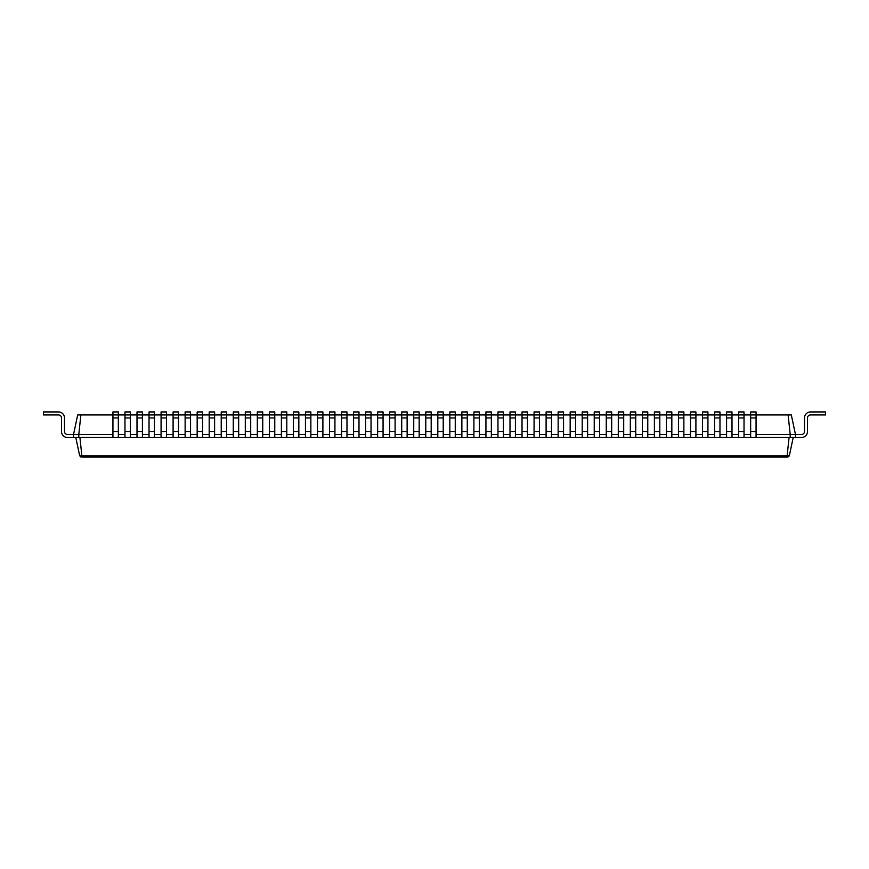 <?xml version="1.0" encoding="UTF-8"?>
<svg xmlns="http://www.w3.org/2000/svg" width="869" height="869" viewBox="0 0 869 869"><rect width="100%" height="100%" fill="white"/><g stroke="black" fill="none" stroke-linecap="round" stroke-linejoin="round"><path stroke-width="1.3" d="M80.871 414.947L78.797 434.5L73.528 434.5L77.689 414.947L118.347 414.947L118.347 411.939L112.937 411.939L112.937 437.509L795.472 437.509L795.472 434.5L801.49 434.5A3.009 3.009 0 0 0 804.498 431.491L804.498 417.956A6.018 6.018 0 0 1 810.505 411.939L825.55 411.939L825.55 414.947L810.505 414.947A3.009 3.009 0 0 0 807.497 417.956L807.497 431.491A6.018 6.018 0 0 1 801.49 437.509L795.472 437.509M124.973 437.509L124.973 414.947L130.383 414.947L130.383 411.939L124.973 411.939L124.973 414.947L118.347 414.947L118.347 437.509M124.973 417.956L130.383 417.956L130.383 414.947L136.998 414.947L136.998 437.509M136.998 417.956L142.418 417.956L142.418 414.947L136.998 414.947L136.998 411.939L142.418 411.939L142.418 414.947L149.033 414.947L149.033 437.509M149.033 417.956L154.443 417.956L154.443 414.947L149.033 414.947L149.033 411.939L154.443 411.939L154.443 414.947L161.069 414.947L161.069 437.509M161.069 417.956L166.479 417.956L166.479 414.947L161.069 414.947L161.069 411.939L166.479 411.939L166.479 414.947L173.094 414.947L173.094 437.509M173.094 417.956L178.514 417.956L178.514 414.947L173.094 414.947L173.094 411.939L178.514 411.939L178.514 414.947L185.13 414.947L185.13 437.509M185.13 417.956L190.55 417.956L190.55 414.947L185.13 414.947L185.13 411.939L190.55 411.939L190.55 414.947L197.165 414.947L197.165 437.509M197.165 417.956L202.575 417.956L202.575 414.947L197.165 414.947L197.165 411.939L202.575 411.939L202.575 414.947L209.19 414.947L209.19 437.509M209.19 417.956L214.61 417.956L214.61 414.947L209.19 414.947L209.19 411.939L214.61 411.939L214.61 414.947L221.226 414.947L221.226 437.509M221.226 417.956L226.646 417.956L226.646 414.947L221.226 414.947L221.226 411.939L226.646 411.939L226.646 414.947L233.261 414.947L233.261 437.509M233.261 417.956L238.671 417.956L238.671 414.947L233.261 414.947L233.261 411.939L238.671 411.939L238.671 414.947L245.297 414.947L245.297 437.509M245.297 417.956L250.707 417.956L250.707 414.947L245.297 414.947L245.297 411.939L250.707 411.939L250.707 414.947L257.322 414.947L257.322 437.509M257.322 417.956L262.742 417.956L262.742 414.947L257.322 414.947L257.322 411.939L262.742 411.939L262.742 414.947L269.357 414.947L269.357 437.509M269.357 417.956L274.767 417.956L274.767 414.947L269.357 414.947L269.357 411.939L274.767 411.939L274.767 414.947L281.393 414.947L281.393 437.509M281.393 417.956L286.803 417.956L286.803 414.947L281.393 414.947L281.393 411.939L286.803 411.939L286.803 414.947L293.418 414.947L293.418 437.509M293.418 417.956L298.838 417.956L298.838 414.947L293.418 414.947L293.418 411.939L298.838 411.939L298.838 414.947L305.453 414.947L305.453 437.509M305.453 417.956L310.863 417.956L310.863 414.947L305.453 414.947L305.453 411.939L310.863 411.939L310.863 414.947L317.489 414.947L317.489 437.509M317.489 417.956L322.899 417.956L322.899 414.947L317.489 414.947L317.489 411.939L322.899 411.939L322.899 414.947L329.514 414.947L329.514 437.509M329.514 417.956L334.934 417.956L334.934 414.947L329.514 414.947L329.514 411.939L334.934 411.939L334.934 414.947L341.55 414.947L341.55 437.509M341.55 417.956L346.97 417.956L346.97 414.947L341.55 414.947L341.55 411.939L346.97 411.939L346.97 414.947L353.585 414.947L353.585 437.509M353.585 417.956L358.995 417.956L358.995 414.947L353.585 414.947L353.585 411.939L358.995 411.939L358.995 414.947L365.61 414.947L365.61 437.509M365.61 417.956L371.03 417.956L371.03 414.947L365.61 414.947L365.61 411.939L371.03 411.939L371.03 414.947L377.646 414.947L377.646 437.509M377.646 417.956L383.066 417.956L383.066 414.947L377.646 414.947L377.646 411.939L383.066 411.939L383.066 414.947L389.681 414.947L389.681 437.509M389.681 417.956L395.091 417.956L395.091 414.947L389.681 414.947L389.681 411.939L395.091 411.939L395.091 414.947L401.717 414.947L401.717 437.509M401.717 417.956L407.126 417.956L407.126 414.947L401.717 414.947L401.717 411.939L407.126 411.939L407.126 414.947L413.742 414.947L413.742 437.509M413.742 417.956L419.162 417.956L419.162 414.947L413.742 414.947L413.742 411.939L419.162 411.939L419.162 414.947L425.777 414.947L425.777 437.509M425.777 417.956L431.187 417.956L431.187 414.947L425.777 414.947L425.777 411.939L431.187 411.939L431.187 414.947L437.813 414.947L437.813 437.509M437.813 417.956L443.223 417.956L443.223 414.947L437.813 414.947L437.813 411.939L443.223 411.939L443.223 414.947L449.838 414.947L449.838 437.509M449.838 417.956L455.258 417.956L455.258 414.947L449.838 414.947L449.838 411.939L455.258 411.939L455.258 414.947L461.873 414.947L461.873 437.509M461.873 417.956L467.283 417.956L467.283 414.947L461.873 414.947L461.873 411.939L467.283 411.939L467.283 414.947L473.909 414.947L473.909 437.509M473.909 417.956L479.319 417.956L479.319 414.947L473.909 414.947L473.909 411.939L479.319 411.939L479.319 414.947L485.934 414.947L485.934 437.509M485.934 417.956L491.354 417.956L491.354 414.947L485.934 414.947L485.934 411.939L491.354 411.939L491.354 414.947L497.97 414.947L497.97 437.509M497.97 417.956L503.39 417.956L503.39 414.947L497.97 414.947L497.97 411.939L503.39 411.939L503.39 414.947L510.005 414.947L510.005 437.509M510.005 417.956L515.415 417.956L515.415 414.947L510.005 414.947L510.005 411.939L515.415 411.939L515.415 414.947L522.03 414.947L522.03 437.509M522.03 417.956L527.45 417.956L527.45 414.947L522.03 414.947L522.03 411.939L527.45 411.939L527.45 414.947L534.066 414.947L534.066 437.509M534.066 417.956L539.486 417.956L539.486 414.947L534.066 414.947L534.066 411.939L539.486 411.939L539.486 414.947L546.101 414.947L546.101 437.509M546.101 417.956L551.511 417.956L551.511 414.947L546.101 414.947L546.101 411.939L551.511 411.939L551.511 414.947L558.137 414.947L558.137 437.509M558.137 417.956L563.546 417.956L563.546 414.947L558.137 414.947L558.137 411.939L563.546 411.939L563.546 414.947L570.162 414.947L570.162 437.509M570.162 417.956L575.582 417.956L575.582 414.947L570.162 414.947L570.162 411.939L575.582 411.939L575.582 414.947L582.197 414.947L582.197 437.509M582.197 417.956L587.607 417.956L587.607 414.947L582.197 414.947L582.197 411.939L587.607 411.939L587.607 414.947L594.233 414.947L594.233 437.509M594.233 417.956L599.643 417.956L599.643 414.947L594.233 414.947L594.233 411.939L599.643 411.939L599.643 414.947L606.258 414.947L606.258 437.509M606.258 417.956L611.678 417.956L611.678 414.947L606.258 414.947L606.258 411.939L611.678 411.939L611.678 414.947L618.293 414.947L618.293 437.509M618.293 417.956L623.703 417.956L623.703 414.947L618.293 414.947L618.293 411.939L623.703 411.939L623.703 414.947L630.329 414.947L630.329 437.509M630.329 417.956L635.739 417.956L635.739 414.947L630.329 414.947L630.329 411.939L635.739 411.939L635.739 414.947L642.354 414.947L642.354 437.509M642.354 417.956L647.774 417.956L647.774 414.947L642.354 414.947L642.354 411.939L647.774 411.939L647.774 414.947L654.39 414.947L654.39 437.509M654.39 417.956L659.81 417.956L659.81 414.947L654.39 414.947L654.39 411.939L659.81 411.939L659.81 414.947L666.425 414.947L666.425 437.509M666.425 417.956L671.835 417.956L671.835 414.947L666.425 414.947L666.425 411.939L671.835 411.939L671.835 414.947L678.45 414.947L678.45 437.509M678.45 417.956L683.87 417.956L683.87 414.947L678.45 414.947L678.45 411.939L683.87 411.939L683.87 414.947L690.486 414.947L690.486 437.509M690.486 417.956L695.906 417.956L695.906 414.947L690.486 414.947L690.486 411.939L695.906 411.939L695.906 414.947L702.521 414.947L702.521 437.509M702.521 417.956L707.931 417.956L707.931 414.947L702.521 414.947L702.521 411.939L707.931 411.939L707.931 414.947L714.557 414.947L714.557 437.509M714.557 417.956L719.966 417.956L719.966 414.947L714.557 414.947L714.557 411.939L719.966 411.939L719.966 414.947L726.582 414.947L726.582 437.509M726.582 417.956L732.002 417.956L732.002 414.947L726.582 414.947L726.582 411.939L732.002 411.939L732.002 414.947L738.617 414.947L738.617 437.509M738.617 417.956L744.027 417.956L744.027 414.947L738.617 414.947L738.617 411.939L744.027 411.939L744.027 414.947L750.653 414.947L750.653 437.509M750.653 417.956L756.063 417.956L756.063 414.947L750.653 414.947L750.653 411.939L756.063 411.939L756.063 414.947L788.129 414.947L790.203 434.5L795.472 434.5L791.311 414.947L788.129 414.947M756.063 434.5L790.203 434.5L790.203 437.509M744.027 434.5L750.653 434.5M732.002 434.5L738.617 434.5M719.966 434.5L726.582 434.5M707.931 434.5L714.557 434.5M695.906 434.5L702.521 434.5M683.87 434.5L690.486 434.5M671.835 434.5L678.45 434.5M659.81 434.5L666.425 434.5M647.774 434.5L654.39 434.5M635.739 434.5L642.354 434.5M623.703 434.5L630.329 434.5M611.678 434.5L618.293 434.5M599.643 434.5L606.258 434.5M587.607 434.5L594.233 434.5M575.582 434.5L582.197 434.5M563.546 434.5L570.162 434.5M551.511 434.5L558.137 434.5M539.486 434.5L546.101 434.5M527.45 434.5L534.066 434.5M515.415 434.5L522.03 434.5M503.39 434.5L510.005 434.5M491.354 434.5L497.97 434.5M479.319 434.5L485.934 434.5M467.283 434.5L473.909 434.5M455.258 434.5L461.873 434.5M443.223 434.5L449.838 434.5M431.187 434.5L437.813 434.5M419.162 434.5L425.777 434.5M407.126 434.5L413.742 434.5M395.091 434.5L401.717 434.5M383.066 434.5L389.681 434.5M371.03 434.5L377.646 434.5M358.995 434.5L365.61 434.5M346.97 434.5L353.585 434.5M334.934 434.5L341.55 434.5M322.899 434.5L329.514 434.5M310.863 434.5L317.489 434.5M298.838 434.5L305.453 434.5M286.803 434.5L293.418 434.5M274.767 434.5L281.393 434.5M262.742 434.5L269.357 434.5M250.707 434.5L257.322 434.5M238.671 434.5L245.297 434.5M226.646 434.5L233.261 434.5M214.61 434.5L221.226 434.5M202.575 434.5L209.19 434.5M190.55 434.5L197.165 434.5M178.514 434.5L185.13 434.5M166.479 434.5L173.094 434.5M154.443 434.5L161.069 434.5M142.418 434.5L149.033 434.5M130.383 434.5L136.998 434.5M118.347 434.5L124.973 434.5M67.51 434.5A3.009 3.009 0 0 1 64.502 431.491A3.009 3.009 0 0 0 67.51 434.5A3.009 3.009 0 0 1 64.502 431.491A3.009 3.009 0 0 0 67.51 434.5A3.009 3.009 0 0 1 64.502 431.491A3.009 3.009 0 0 0 67.51 434.5A3.009 3.009 0 0 1 64.502 431.491A3.009 3.009 0 0 0 67.51 434.5A3.009 3.009 0 0 1 64.502 431.491A3.009 3.009 0 0 0 67.51 434.5A3.009 3.009 0 0 1 64.502 431.491A3.009 3.009 0 0 0 67.51 434.5A3.009 3.009 0 0 1 64.502 431.491A3.009 3.009 0 0 0 67.51 434.5A3.009 3.009 0 0 1 64.502 431.491A3.009 3.009 0 0 0 67.51 434.5A3.009 3.009 0 0 1 64.502 431.491A3.009 3.009 0 0 0 67.51 434.5A3.009 3.009 0 0 1 64.502 431.491A3.009 3.009 0 0 0 67.51 434.5A3.009 3.009 0 0 1 64.502 431.491A3.009 3.009 0 0 0 67.51 434.5A3.009 3.009 0 0 1 64.502 431.491A3.009 3.009 0 0 0 67.51 434.5A3.009 3.009 0 0 1 64.502 431.491A3.009 3.009 0 0 0 67.51 434.5A3.009 3.009 0 0 1 64.502 431.491A3.009 3.009 0 0 0 67.51 434.5A3.009 3.009 0 0 1 64.502 431.491A3.009 3.009 0 0 0 67.51 434.5A3.009 3.009 0 0 1 64.502 431.491A3.009 3.009 0 0 0 67.51 434.5A3.009 3.009 0 0 1 64.502 431.491A3.009 3.009 0 0 0 67.51 434.5A3.009 3.009 0 0 1 64.502 431.491A3.009 3.009 0 0 0 67.51 434.5A3.009 3.009 0 0 1 64.502 431.491A3.009 3.009 0 0 0 67.51 434.5A3.009 3.009 0 0 1 64.502 431.491A3.009 3.009 0 0 0 67.51 434.5A3.009 3.009 0 0 1 64.502 431.491A3.009 3.009 0 0 0 67.51 434.5A3.009 3.009 0 0 1 64.502 431.491A3.009 3.009 0 0 0 67.51 434.5A3.009 3.009 0 0 1 64.502 431.491A3.009 3.009 0 0 0 67.51 434.5A3.009 3.009 0 0 1 64.502 431.491A3.009 3.009 0 0 0 67.51 434.5A3.009 3.009 0 0 1 64.502 431.491A3.009 3.009 0 0 0 67.51 434.5A3.009 3.009 0 0 1 64.502 431.491A3.009 3.009 0 0 0 67.51 434.5A3.009 3.009 0 0 1 64.502 431.491A3.009 3.009 0 0 0 67.51 434.5L73.528 434.5L73.528 437.509L78.797 437.509L78.797 434.5L112.937 434.5M78.797 437.509L112.937 437.509M789.074 437.509L787.118 455.888L789.313 455.888L787.835 457.061L82.479 457.061L81.882 455.888L82.479 457.061L79.698 455.888L81.882 455.888L82.479 457.061M79.926 437.509L81.871 455.867L787.118 455.867M756.063 417.956L756.063 437.509M744.027 417.956L744.027 437.509M130.383 417.956L130.383 437.509M732.002 417.956L732.002 437.509M142.418 417.956L142.418 437.509M719.966 417.956L719.966 437.509M154.443 417.956L154.443 437.509M707.931 417.956L707.931 437.509M166.479 417.956L166.479 437.509M695.906 417.956L695.906 437.509M178.514 417.956L178.514 437.509M683.87 417.956L683.87 437.509M190.55 417.956L190.55 437.509M671.835 417.956L671.835 437.509M202.575 417.956L202.575 437.509M659.81 417.956L659.81 437.509M214.61 417.956L214.61 437.509M647.774 417.956L647.774 437.509M226.646 417.956L226.646 437.509M635.739 417.956L635.739 437.509M238.671 417.956L238.671 437.509M623.703 417.956L623.703 437.509M250.707 417.956L250.707 437.509M611.678 417.956L611.678 437.509M262.742 417.956L262.742 437.509M599.643 417.956L599.643 437.509M274.767 417.956L274.767 437.509M587.607 417.956L587.607 437.509M286.803 417.956L286.803 437.509M575.582 417.956L575.582 437.509M298.838 417.956L298.838 437.509M563.546 417.956L563.546 437.509M310.863 417.956L310.863 437.509M551.511 417.956L551.511 437.509M322.899 417.956L322.899 437.509M539.486 417.956L539.486 437.509M334.934 417.956L334.934 437.509M527.45 417.956L527.45 437.509M346.97 417.956L346.97 437.509M515.415 417.956L515.415 437.509M358.995 417.956L358.995 437.509M503.39 417.956L503.39 437.509M371.03 417.956L371.03 437.509M491.354 417.956L491.354 437.509M383.066 417.956L383.066 437.509M479.319 417.956L479.319 437.509M395.091 417.956L395.091 437.509M467.283 417.956L467.283 437.509M407.126 417.956L407.126 437.509M455.258 417.956L455.258 437.509M419.162 417.956L419.162 437.509M443.223 417.956L443.223 437.509M431.187 417.956L431.187 437.509M793.212 437.509L789.313 455.867M787.118 455.888L786.521 457.061M75.788 437.509L79.698 455.888M64.502 417.956L64.502 431.491L64.502 417.956A6.018 6.018 0 0 0 58.495 411.939L43.45 411.939L43.45 414.947L58.495 414.947A3.009 3.009 0 0 1 61.503 417.956L61.503 431.491A6.018 6.018 0 0 0 67.51 437.509L73.528 437.509M801.49 434.5A3.009 3.009 0 0 0 804.498 431.491A3.009 3.009 0 0 1 801.49 434.5A3.009 3.009 0 0 0 804.498 431.491A3.009 3.009 0 0 1 801.49 434.5A3.009 3.009 0 0 0 804.498 431.491A3.009 3.009 0 0 1 801.49 434.5A3.009 3.009 0 0 0 804.498 431.491A3.009 3.009 0 0 1 801.49 434.5A3.009 3.009 0 0 0 804.498 431.491A3.009 3.009 0 0 1 801.49 434.5A3.009 3.009 0 0 0 804.498 431.491A3.009 3.009 0 0 1 801.49 434.5A3.009 3.009 0 0 0 804.498 431.491A3.009 3.009 0 0 1 801.49 434.5A3.009 3.009 0 0 0 804.498 431.491A3.009 3.009 0 0 1 801.49 434.5A3.009 3.009 0 0 0 804.498 431.491A3.009 3.009 0 0 1 801.49 434.5A3.009 3.009 0 0 0 804.498 431.491A3.009 3.009 0 0 1 801.49 434.5A3.009 3.009 0 0 0 804.498 431.491A3.009 3.009 0 0 1 801.49 434.5A3.009 3.009 0 0 0 804.498 431.491A3.009 3.009 0 0 1 801.49 434.5A3.009 3.009 0 0 0 804.498 431.491A3.009 3.009 0 0 1 801.49 434.5A3.009 3.009 0 0 0 804.498 431.491A3.009 3.009 0 0 1 801.49 434.5A3.009 3.009 0 0 0 804.498 431.491A3.009 3.009 0 0 1 801.49 434.5A3.009 3.009 0 0 0 804.498 431.491A3.009 3.009 0 0 1 801.49 434.5A3.009 3.009 0 0 0 804.498 431.491A3.009 3.009 0 0 1 801.49 434.5A3.009 3.009 0 0 0 804.498 431.491A3.009 3.009 0 0 1 801.49 434.5A3.009 3.009 0 0 0 804.498 431.491A3.009 3.009 0 0 1 801.49 434.5A3.009 3.009 0 0 0 804.498 431.491A3.009 3.009 0 0 1 801.49 434.5A3.009 3.009 0 0 0 804.498 431.491A3.009 3.009 0 0 1 801.49 434.5A3.009 3.009 0 0 0 804.498 431.491A3.009 3.009 0 0 1 801.49 434.5A3.009 3.009 0 0 0 804.498 431.491A3.009 3.009 0 0 1 801.49 434.5A3.009 3.009 0 0 0 804.498 431.491A3.009 3.009 0 0 1 801.49 434.5A3.009 3.009 0 0 0 804.498 431.491A3.009 3.009 0 0 1 801.49 434.5A3.009 3.009 0 0 0 804.498 431.491A3.009 3.009 0 0 1 801.49 434.5A3.009 3.009 0 0 0 804.498 431.491L804.498 417.956M810.505 414.947A3.009 3.009 0 0 0 807.497 417.956A3.009 3.009 0 0 1 810.505 414.947A3.009 3.009 0 0 0 807.497 417.956A3.009 3.009 0 0 1 810.505 414.947A3.009 3.009 0 0 0 807.497 417.956A3.009 3.009 0 0 1 810.505 414.947A3.009 3.009 0 0 0 807.497 417.956A3.009 3.009 0 0 1 810.505 414.947A3.009 3.009 0 0 0 807.497 417.956A3.009 3.009 0 0 1 810.505 414.947A3.009 3.009 0 0 0 807.497 417.956A3.009 3.009 0 0 1 810.505 414.947A3.009 3.009 0 0 0 807.497 417.956A3.009 3.009 0 0 1 810.505 414.947A3.009 3.009 0 0 0 807.497 417.956A3.009 3.009 0 0 1 810.505 414.947A3.009 3.009 0 0 0 807.497 417.956A3.009 3.009 0 0 1 810.505 414.947A3.009 3.009 0 0 0 807.497 417.956A3.009 3.009 0 0 1 810.505 414.947A3.009 3.009 0 0 0 807.497 417.956A3.009 3.009 0 0 1 810.505 414.947A3.009 3.009 0 0 0 807.497 417.956A3.009 3.009 0 0 1 810.505 414.947A3.009 3.009 0 0 0 807.497 417.956A3.009 3.009 0 0 1 810.505 414.947A3.009 3.009 0 0 0 807.497 417.956A3.009 3.009 0 0 1 810.505 414.947A3.009 3.009 0 0 0 807.497 417.956A3.009 3.009 0 0 1 810.505 414.947A3.009 3.009 0 0 0 807.497 417.956A3.009 3.009 0 0 1 810.505 414.947A3.009 3.009 0 0 0 807.497 417.956A3.009 3.009 0 0 1 810.505 414.947A3.009 3.009 0 0 0 807.497 417.956A3.009 3.009 0 0 1 810.505 414.947A3.009 3.009 0 0 0 807.497 417.956A3.009 3.009 0 0 1 810.505 414.947A3.009 3.009 0 0 0 807.497 417.956A3.009 3.009 0 0 1 810.505 414.947A3.009 3.009 0 0 0 807.497 417.956A3.009 3.009 0 0 1 810.505 414.947A3.009 3.009 0 0 0 807.497 417.956A3.009 3.009 0 0 1 810.505 414.947A3.009 3.009 0 0 0 807.497 417.956A3.009 3.009 0 0 1 810.505 414.947A3.009 3.009 0 0 0 807.497 417.956A3.009 3.009 0 0 1 810.505 414.947A3.009 3.009 0 0 0 807.497 417.956A3.009 3.009 0 0 1 810.505 414.947A3.009 3.009 0 0 0 807.497 417.956A3.009 3.009 0 0 1 810.505 414.947A3.009 3.009 0 0 0 807.497 417.956L807.497 431.491M58.495 414.947A3.009 3.009 0 0 1 61.503 417.956A3.009 3.009 0 0 0 58.495 414.947A3.009 3.009 0 0 1 61.503 417.956A3.009 3.009 0 0 0 58.495 414.947A3.009 3.009 0 0 1 61.503 417.956A3.009 3.009 0 0 0 58.495 414.947A3.009 3.009 0 0 1 61.503 417.956A3.009 3.009 0 0 0 58.495 414.947A3.009 3.009 0 0 1 61.503 417.956A3.009 3.009 0 0 0 58.495 414.947A3.009 3.009 0 0 1 61.503 417.956A3.009 3.009 0 0 0 58.495 414.947A3.009 3.009 0 0 1 61.503 417.956A3.009 3.009 0 0 0 58.495 414.947A3.009 3.009 0 0 1 61.503 417.956A3.009 3.009 0 0 0 58.495 414.947A3.009 3.009 0 0 1 61.503 417.956A3.009 3.009 0 0 0 58.495 414.947A3.009 3.009 0 0 1 61.503 417.956A3.009 3.009 0 0 0 58.495 414.947A3.009 3.009 0 0 1 61.503 417.956A3.009 3.009 0 0 0 58.495 414.947A3.009 3.009 0 0 1 61.503 417.956A3.009 3.009 0 0 0 58.495 414.947A3.009 3.009 0 0 1 61.503 417.956A3.009 3.009 0 0 0 58.495 414.947A3.009 3.009 0 0 1 61.503 417.956A3.009 3.009 0 0 0 58.495 414.947A3.009 3.009 0 0 1 61.503 417.956A3.009 3.009 0 0 0 58.495 414.947A3.009 3.009 0 0 1 61.503 417.956A3.009 3.009 0 0 0 58.495 414.947A3.009 3.009 0 0 1 61.503 417.956A3.009 3.009 0 0 0 58.495 414.947A3.009 3.009 0 0 1 61.503 417.956A3.009 3.009 0 0 0 58.495 414.947A3.009 3.009 0 0 1 61.503 417.956A3.009 3.009 0 0 0 58.495 414.947A3.009 3.009 0 0 1 61.503 417.956A3.009 3.009 0 0 0 58.495 414.947A3.009 3.009 0 0 1 61.503 417.956A3.009 3.009 0 0 0 58.495 414.947A3.009 3.009 0 0 1 61.503 417.956A3.009 3.009 0 0 0 58.495 414.947A3.009 3.009 0 0 1 61.503 417.956A3.009 3.009 0 0 0 58.495 414.947A3.009 3.009 0 0 1 61.503 417.956A3.009 3.009 0 0 0 58.495 414.947A3.009 3.009 0 0 1 61.503 417.956A3.009 3.009 0 0 0 58.495 414.947A3.009 3.009 0 0 1 61.503 417.956A3.009 3.009 0 0 0 58.495 414.947A3.009 3.009 0 0 1 61.503 417.956L61.503 431.491M80.567 456.942L81.165 457.061M112.937 431.491L118.347 431.491M112.937 417.956L118.347 417.956M124.973 431.491L130.383 431.491M750.653 431.491L756.063 431.491M738.617 431.491L744.027 431.491M136.998 431.491L142.418 431.491M726.582 431.491L732.002 431.491M149.033 431.491L154.443 431.491M714.557 431.491L719.966 431.491M161.069 431.491L166.479 431.491M702.521 431.491L707.931 431.491M173.094 431.491L178.514 431.491M690.486 431.491L695.906 431.491M185.13 431.491L190.55 431.491M678.45 431.491L683.87 431.491M197.165 431.491L202.575 431.491M666.425 431.491L671.835 431.491M209.19 431.491L214.61 431.491M654.39 431.491L659.81 431.491M221.226 431.491L226.646 431.491M642.354 431.491L647.774 431.491M233.261 431.491L238.671 431.491M630.329 431.491L635.739 431.491M245.297 431.491L250.707 431.491M618.293 431.491L623.703 431.491M257.322 431.491L262.742 431.491M606.258 431.491L611.678 431.491M269.357 431.491L274.767 431.491M594.233 431.491L599.643 431.491M281.393 431.491L286.803 431.491M582.197 431.491L587.607 431.491M293.418 431.491L298.838 431.491M570.162 431.491L575.582 431.491M305.453 431.491L310.863 431.491M558.137 431.491L563.546 431.491M317.489 431.491L322.899 431.491M546.101 431.491L551.511 431.491M329.514 431.491L334.934 431.491M534.066 431.491L539.486 431.491M341.55 431.491L346.97 431.491M522.03 431.491L527.45 431.491M353.585 431.491L358.995 431.491M510.005 431.491L515.415 431.491M365.61 431.491L371.03 431.491M497.97 431.491L503.39 431.491M377.646 431.491L383.066 431.491M485.934 431.491L491.354 431.491M389.681 431.491L395.091 431.491M473.909 431.491L479.319 431.491M401.717 431.491L407.126 431.491M461.873 431.491L467.283 431.491M413.742 431.491L419.162 431.491M449.838 431.491L455.258 431.491M425.777 431.491L431.187 431.491M437.813 431.491L443.223 431.491"/></g></svg>
